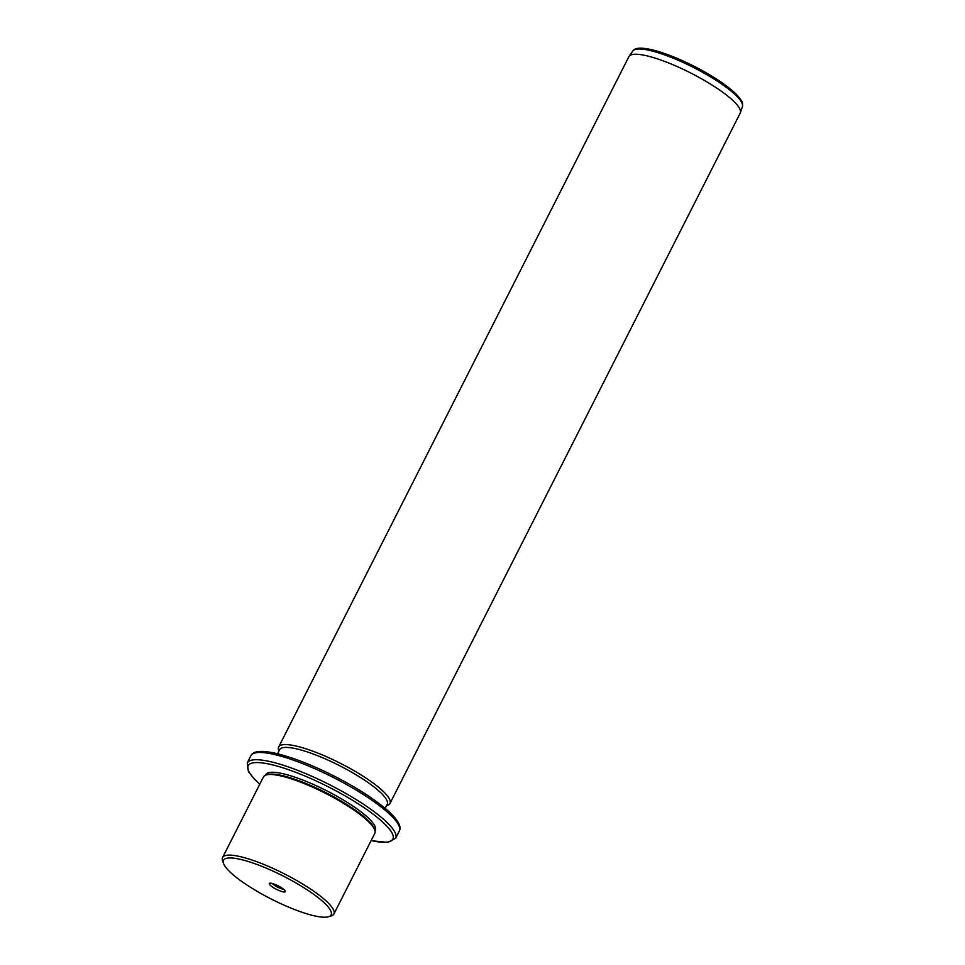 <?xml version="1.0" encoding="UTF-8"?>
<svg xmlns="http://www.w3.org/2000/svg" width="965" height="965" viewBox="0 0 965 965"><rect width="100%" height="100%" fill="white"/><g stroke="black" fill="none" stroke-linecap="round" stroke-linejoin="round"><path stroke-width="1.45" d="M283.505 889.163A6.912 1.484 -153.1 0 1 277.86 887.245A6.912 1.484 -153.1 0 1 272.6 883.771A6.912 1.484 26.9 0 1 272.383 883.518M284.723 876.823A60.325 12.955 -153.1 0 0 223.542 863.494A60.325 12.955 -153.1 0 0 269.898 898.343A60.325 12.955 -153.1 0 0 328.51 916.75A60.325 12.955 -153.1 0 0 284.723 876.823M284.639 890.176A8.999 1.93 -153.1 0 0 276.895 885.231A8.999 1.93 -153.1 0 0 269.681 883.24A8.999 1.93 -153.1 0 0 269.995 884.989A8.999 1.93 -153.1 0 0 279.488 890.695A8.999 1.93 -153.1 0 0 285.326 891.178A8.999 1.93 -153.1 0 0 284.639 890.176M223.542 863.494L222.601 860.852A62.411 13.401 26.9 0 1 222.577 857.535A62.411 13.401 26.9 0 1 285.893 874.64A62.411 13.401 26.9 0 1 333.89 914.012A62.411 13.401 26.9 0 1 331.2 915.942L328.51 916.75M333.89 914.012L374.794 833.374A62.411 13.401 -153.1 0 0 374.77 830.057A62.411 13.401 -153.1 0 0 326.809 794.002A62.411 13.401 -153.1 0 0 266.183 774.967A62.411 13.401 -153.1 0 0 263.481 776.909L222.577 857.535M374.77 830.057L374.299 828.742A61.374 13.172 -153.1 0 0 327.135 793.29A61.374 13.172 -153.1 0 0 267.522 774.569L266.183 774.967M374.975 830.732L375.252 830.19A61.374 13.172 -153.1 0 0 328.052 791.481A61.374 13.172 -153.1 0 0 265.785 774.654L265.508 775.197M385.156 808.356L387.194 804.352A60.325 12.955 -153.1 0 0 340.802 766.294A60.325 12.955 -153.1 0 0 279.585 749.757L277.546 753.774M278.933 751.047L278.68 750.324A62.411 13.401 26.9 0 1 278.656 747.006A62.411 13.401 26.9 0 1 341.972 764.111A62.411 13.401 26.9 0 1 389.969 803.483A62.411 13.401 26.9 0 1 387.267 805.413L386.543 805.63M389.969 803.483L740.203 113.134A62.411 13.401 -153.1 0 0 740.36 112.748A62.411 13.401 -153.1 0 0 692.207 73.762A62.411 13.401 -153.1 0 0 629.096 56.308A62.411 13.401 -153.1 0 0 628.891 56.658L278.656 747.006M371.139 840.587A81.132 17.418 -153.1 0 0 389.703 829.478A81.132 17.418 -153.1 0 0 330.488 787.947A81.132 17.418 -153.1 0 0 258.922 762.615A81.132 17.418 -153.1 0 0 259.826 784.111M371.091 840.684L387.87 842.409L395.65 838.259A83.207 17.865 -153.1 0 0 331.658 785.763A83.207 17.865 -153.1 0 0 247.233 762.965L248.439 771.626L253.867 778.598L259.778 784.219M250.912 755.716C253.095 750.842 261.636 750.107 276.533 753.532C293.698 757.73 313.529 765.559 336.037 777.042C357.171 788.019 373.986 798.839 386.495 809.502C397.52 819.068 401.802 826.233 399.329 831.01A83.207 17.865 -153.1 0 0 335.338 778.514A83.207 17.865 -153.1 0 0 250.912 755.716L247.233 762.965M632.799 51.036C634.813 47.647 641.375 47.261 652.473 49.891C665.006 53.039 679.36 58.744 695.548 67.007C713.895 76.585 727.538 85.716 736.452 94.425C743.81 102.676 742.555 102.917 742.423 106.657A61.495 13.208 -153.1 0 0 694.981 68.238A61.495 13.208 -153.1 0 0 632.799 51.036L629.096 56.308M399.329 831.01L395.65 838.259M742.423 106.657L740.36 112.748"/></g></svg>
